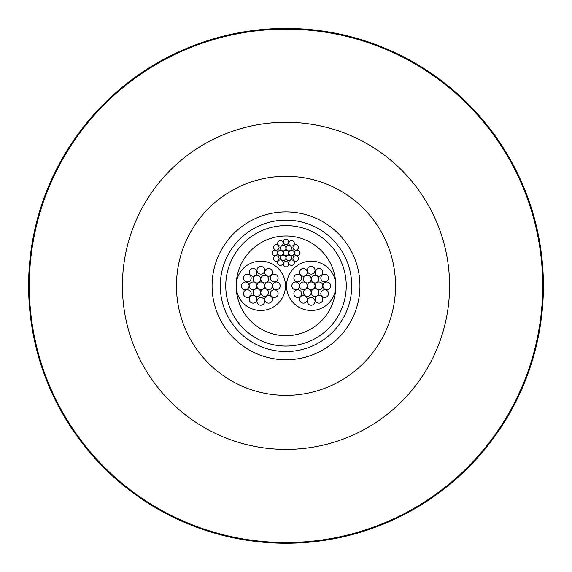 <?xml version="1.0" encoding="UTF-8"?>
<svg xmlns="http://www.w3.org/2000/svg" width="572" height="572" viewBox="0 0 572 572"><rect width="100%" height="100%" fill="white"/><g stroke="black" fill="none" stroke-linecap="round" stroke-linejoin="round"><path stroke-width="0.86" d="M335.835 285.836A49.836 49.836 0 0 1 286 335.671A49.836 49.836 0 0 1 236.165 285.836A24.646 24.646 0 0 1 260.811 261.19A24.646 24.646 0 0 1 285.449 285.836A24.646 24.646 0 0 1 260.811 310.482A24.646 24.646 0 0 1 236.165 285.836A49.836 49.836 0 0 1 286 235.993A49.836 49.836 0 0 1 335.835 285.836A24.646 24.646 0 0 1 311.189 310.482A24.646 24.646 0 0 1 286.551 285.836A24.646 24.646 0 0 1 311.189 261.19A24.646 24.646 0 0 1 335.835 285.836M359.938 285.836A73.938 73.938 0 0 1 249.035 349.864A73.938 73.938 0 0 1 249.035 221.807A73.938 73.938 0 0 1 359.938 285.836M298.412 247.39A2.738 2.738 0 0 1 294.308 249.757A2.738 2.738 0 0 1 294.308 245.016A2.738 2.738 0 0 1 298.412 247.39M288.738 264.142A2.738 2.738 0 0 1 284.634 266.516A2.738 2.738 0 0 1 284.634 261.776A2.738 2.738 0 0 1 288.738 264.142M277.563 252.974A2.738 2.738 0 0 1 273.459 255.348A2.738 2.738 0 0 1 273.459 250.6A2.738 2.738 0 0 1 277.563 252.974M291.534 257.815A2.738 2.738 0 0 1 287.423 260.181A2.738 2.738 0 0 1 287.423 255.441A2.738 2.738 0 0 1 291.534 257.815M298.412 258.558A2.738 2.738 0 0 1 294.308 260.932A2.738 2.738 0 0 1 294.308 256.192A2.738 2.738 0 0 1 298.412 258.558M291.534 248.134A2.738 2.738 0 0 1 287.423 250.507A2.738 2.738 0 0 1 287.423 245.767A2.738 2.738 0 0 1 291.534 248.134M285.943 248.134A2.738 2.738 0 0 1 281.839 250.507A2.738 2.738 0 0 1 281.839 245.767A2.738 2.738 0 0 1 285.943 248.134M285.943 257.815A2.738 2.738 0 0 1 281.839 260.181A2.738 2.738 0 0 1 281.839 255.441A2.738 2.738 0 0 1 285.943 257.815M283.154 243.3A2.738 2.738 0 0 1 279.043 245.667A2.738 2.738 0 0 1 279.043 240.926A2.738 2.738 0 0 1 283.154 243.3M279.065 247.39A2.738 2.738 0 0 1 274.953 249.757A2.738 2.738 0 0 1 274.953 245.016A2.738 2.738 0 0 1 279.065 247.39M283.154 262.648A2.738 2.738 0 0 1 279.043 265.022A2.738 2.738 0 0 1 279.043 260.274A2.738 2.738 0 0 1 283.154 262.648M283.154 252.974A2.738 2.738 0 0 1 279.043 255.348A2.738 2.738 0 0 1 279.043 250.6A2.738 2.738 0 0 1 283.154 252.974M294.323 243.3A2.738 2.738 0 0 1 290.218 245.667A2.738 2.738 0 0 1 290.218 240.926A2.738 2.738 0 0 1 294.323 243.3M294.323 252.974A2.738 2.738 0 0 1 290.218 255.348A2.738 2.738 0 0 1 290.218 250.6A2.738 2.738 0 0 1 294.323 252.974M294.323 262.648A2.738 2.738 0 0 1 290.218 265.022A2.738 2.738 0 0 1 290.218 260.274A2.738 2.738 0 0 1 294.323 262.648M288.738 252.974A2.738 2.738 0 0 1 284.634 255.348A2.738 2.738 0 0 1 284.634 250.6A2.738 2.738 0 0 1 288.738 252.974M279.065 258.558A2.738 2.738 0 0 1 274.953 260.932A2.738 2.738 0 0 1 274.953 256.192A2.738 2.738 0 0 1 279.065 258.558M299.914 252.974A2.738 2.738 0 0 1 295.803 255.348A2.738 2.738 0 0 1 295.803 250.6A2.738 2.738 0 0 1 299.914 252.974M288.738 241.799A2.738 2.738 0 0 1 284.634 244.172A2.738 2.738 0 0 1 284.634 239.432A2.738 2.738 0 0 1 288.738 241.799M293.886 293.608A3.832 3.832 0 0 1 299.642 290.29A3.832 3.832 0 0 1 299.642 296.932A3.832 3.832 0 0 1 293.886 293.608M307.357 270.277A3.832 3.832 0 0 1 313.113 266.96A3.832 3.832 0 0 1 313.113 273.602A3.832 3.832 0 0 1 307.357 270.277M322.915 285.836A3.832 3.832 0 0 1 328.664 282.511A3.832 3.832 0 0 1 328.664 289.153A3.832 3.832 0 0 1 322.915 285.836M303.467 279.1A3.832 3.832 0 0 1 309.223 275.775A3.832 3.832 0 0 1 309.223 282.418A3.832 3.832 0 0 1 303.467 279.1M293.886 278.056A3.832 3.832 0 0 1 299.642 274.739A3.832 3.832 0 0 1 299.642 281.374A3.832 3.832 0 0 1 293.886 278.056M303.467 292.571A3.832 3.832 0 0 1 309.223 289.246A3.832 3.832 0 0 1 309.223 295.888A3.832 3.832 0 0 1 303.467 292.571M311.247 292.571A3.832 3.832 0 0 1 316.995 289.246A3.832 3.832 0 0 1 316.995 295.888A3.832 3.832 0 0 1 311.247 292.571M311.247 279.1A3.832 3.832 0 0 1 316.995 275.775A3.832 3.832 0 0 1 316.995 282.418A3.832 3.832 0 0 1 311.247 279.1M315.136 299.306A3.832 3.832 0 0 1 320.885 295.981A3.832 3.832 0 0 1 320.885 302.624A3.832 3.832 0 0 1 315.136 299.306M320.828 293.608A3.832 3.832 0 0 1 326.576 290.29A3.832 3.832 0 0 1 326.576 296.932A3.832 3.832 0 0 1 320.828 293.608M315.136 272.365A3.832 3.832 0 0 1 320.885 269.04A3.832 3.832 0 0 1 320.885 275.683A3.832 3.832 0 0 1 315.136 272.365M315.136 285.836A3.832 3.832 0 0 1 320.885 282.511A3.832 3.832 0 0 1 320.885 289.153A3.832 3.832 0 0 1 315.136 285.836M299.585 299.306A3.832 3.832 0 0 1 305.334 295.981A3.832 3.832 0 0 1 305.334 302.624A3.832 3.832 0 0 1 299.585 299.306M299.585 285.836A3.832 3.832 0 0 1 305.334 282.511A3.832 3.832 0 0 1 305.334 289.153A3.832 3.832 0 0 1 299.585 285.836M299.585 272.365A3.832 3.832 0 0 1 305.334 269.04A3.832 3.832 0 0 1 305.334 275.683A3.832 3.832 0 0 1 299.585 272.365M307.357 285.836A3.832 3.832 0 0 1 313.113 282.511A3.832 3.832 0 0 1 313.113 289.153A3.832 3.832 0 0 1 307.357 285.836M320.828 278.056A3.832 3.832 0 0 1 326.576 274.739A3.832 3.832 0 0 1 326.576 281.374A3.832 3.832 0 0 1 320.828 278.056M291.806 285.836A3.832 3.832 0 0 1 297.554 282.511A3.832 3.832 0 0 1 297.554 289.153A3.832 3.832 0 0 1 291.806 285.836M307.357 301.387A3.832 3.832 0 0 1 313.113 298.069A3.832 3.832 0 0 1 313.113 304.704A3.832 3.832 0 0 1 307.357 301.387M278.114 278.056A3.832 3.832 0 0 1 272.358 281.374A3.832 3.832 0 0 1 272.358 274.739A3.832 3.832 0 0 1 278.114 278.056M264.643 301.387A3.832 3.832 0 0 1 258.887 304.704A3.832 3.832 0 0 1 258.887 298.069A3.832 3.832 0 0 1 264.643 301.387M249.085 285.836A3.832 3.832 0 0 1 243.336 289.153A3.832 3.832 0 0 1 243.336 282.511A3.832 3.832 0 0 1 249.085 285.836M268.533 292.571A3.832 3.832 0 0 1 262.777 295.888A3.832 3.832 0 0 1 262.777 289.246A3.832 3.832 0 0 1 268.533 292.571M278.114 293.608A3.832 3.832 0 0 1 272.358 296.932A3.832 3.832 0 0 1 272.358 290.29A3.832 3.832 0 0 1 278.114 293.608M268.533 279.1A3.832 3.832 0 0 1 262.777 282.418A3.832 3.832 0 0 1 262.777 275.775A3.832 3.832 0 0 1 268.533 279.1M260.753 279.1A3.832 3.832 0 0 1 255.005 282.418A3.832 3.832 0 0 1 255.005 275.775A3.832 3.832 0 0 1 260.753 279.1M260.753 292.571A3.832 3.832 0 0 1 255.005 295.888A3.832 3.832 0 0 1 255.005 289.246A3.832 3.832 0 0 1 260.753 292.571M256.864 272.365A3.832 3.832 0 0 1 251.115 275.683A3.832 3.832 0 0 1 251.115 269.04A3.832 3.832 0 0 1 256.864 272.365M251.172 278.056A3.832 3.832 0 0 1 245.424 281.374A3.832 3.832 0 0 1 245.424 274.739A3.832 3.832 0 0 1 251.172 278.056M256.864 299.306A3.832 3.832 0 0 1 251.115 302.624A3.832 3.832 0 0 1 251.115 295.981A3.832 3.832 0 0 1 256.864 299.306M256.864 285.836A3.832 3.832 0 0 1 251.115 289.153A3.832 3.832 0 0 1 251.115 282.511A3.832 3.832 0 0 1 256.864 285.836M272.415 272.365A3.832 3.832 0 0 1 266.666 275.683A3.832 3.832 0 0 1 266.666 269.04A3.832 3.832 0 0 1 272.415 272.365M272.415 285.836A3.832 3.832 0 0 1 266.666 289.153A3.832 3.832 0 0 1 266.666 282.511A3.832 3.832 0 0 1 272.415 285.836M272.415 299.306A3.832 3.832 0 0 1 266.666 302.624A3.832 3.832 0 0 1 266.666 295.981A3.832 3.832 0 0 1 272.415 299.306M264.643 285.836A3.832 3.832 0 0 1 258.887 289.153A3.832 3.832 0 0 1 258.887 282.511A3.832 3.832 0 0 1 264.643 285.836M251.172 293.608A3.832 3.832 0 0 1 245.424 296.932A3.832 3.832 0 0 1 245.424 290.29A3.832 3.832 0 0 1 251.172 293.608M280.194 285.836A3.832 3.832 0 0 1 274.446 289.153A3.832 3.832 0 0 1 274.446 282.511A3.832 3.832 0 0 1 280.194 285.836M264.643 270.277A3.832 3.832 0 0 1 258.887 273.602A3.832 3.832 0 0 1 258.887 266.96A3.832 3.832 0 0 1 264.643 270.277M346.246 285.836A60.246 60.246 0 0 1 255.877 338.009A60.246 60.246 0 0 1 255.877 233.662A60.246 60.246 0 0 1 346.246 285.836M351.723 285.836A65.723 65.723 0 0 1 253.139 342.75A65.723 65.723 0 0 1 253.139 228.922A65.723 65.723 0 0 1 351.723 285.836M517.31 398.77A257.407 257.407 0 0 1 173.066 517.138A257.407 257.407 0 0 1 54.69 172.901A257.407 257.407 0 0 1 398.934 54.526A257.407 257.407 0 0 1 517.31 398.77M384.427 333.891A109.531 109.531 0 0 1 237.945 384.262A109.531 109.531 0 0 1 187.573 237.773A109.531 109.531 0 0 1 334.055 187.409A109.531 109.531 0 0 1 384.427 333.891M432.997 357.607A163.585 163.585 0 0 1 214.228 432.832A163.585 163.585 0 0 1 139.003 214.064A163.585 163.585 0 0 1 357.772 138.839A163.585 163.585 0 0 1 432.997 357.607M516.659 398.455A256.685 256.685 0 0 1 173.38 516.495A256.685 256.685 0 0 1 55.341 173.216A256.685 256.685 0 0 1 398.62 55.169A256.685 256.685 0 0 1 516.659 398.455"/></g></svg>
